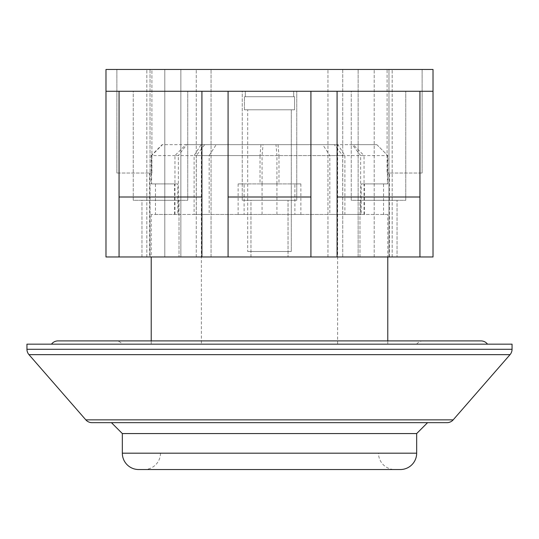 <?xml version="1.0" encoding="UTF-8"?>
<svg xmlns="http://www.w3.org/2000/svg" width="539" height="539" viewBox="0 0 539 539"><rect width="100%" height="100%" fill="white"/><g stroke="black" fill="none" stroke-linecap="round" stroke-linejoin="round"><path stroke-width="0.4" stroke-dasharray="2.69 2.02" d="M91.987 422.664L447.013 422.664M26.95 344.172L512.05 344.172M51.474 344.172L487.525 344.172L51.474 344.172M115.797 340.904L423.203 340.904L115.797 340.904A8.173 8.173 0 0 1 122.333 344.172L416.667 344.172L122.333 344.172M423.203 340.904A8.173 8.173 0 0 0 416.667 344.172M480.983 340.904L58.017 340.904M376.876 144.681L387.777 155.582L360.638 155.582L352.29 144.681L376.876 144.681L387.777 155.582L387.777 183.927L387.4 183.927L387.4 155.582M201.37 344.172L337.63 344.172L201.37 344.172L201.37 144.681L337.63 144.681L201.37 144.681M337.63 344.172L337.63 144.681M151.6 155.582L151.223 155.582L151.223 183.927L151.6 183.927L151.6 155.582L162.461 144.681L216.186 144.681L209.179 155.582L174.953 155.582L185.814 144.681M155.461 214.448L177.823 214.448L177.823 183.927L155.461 183.927L155.461 214.448L151.223 214.448L194.114 214.448L194.114 155.582L201.121 144.681L216.186 144.681M151.223 214.448L151.223 256.962M151.223 340.904L151.223 344.172L387.777 344.172L151.223 344.172M383.539 214.448L361.177 214.448L361.177 183.927L383.539 183.927L383.539 214.448L387.777 214.448L387.777 256.962M387.777 340.904L387.777 344.172M383.539 183.927L387.777 183.927M238.13 214.448L244.12 214.448L244.12 183.927L238.13 183.927L238.13 214.448L360.638 214.448L360.638 155.582M238.13 183.927L278.973 183.927L278.973 155.582L194.114 155.582M186.71 144.681L162.124 144.681L151.223 155.582L178.362 155.582L186.71 144.681L204.665 144.681L196.317 155.582L262.069 155.582L263.019 144.681L204.665 144.681M300.87 214.448L294.88 214.448L294.88 183.927L300.87 183.927L300.87 214.448L178.362 214.448L178.362 155.582M300.87 183.927L260.027 183.927L260.027 155.582L344.886 155.582L337.879 144.681L322.814 144.681L329.821 155.582L364.047 155.582L353.186 144.681L322.814 144.681M387.777 214.448L344.886 214.448L344.886 155.582M155.461 183.927L151.223 183.927M201.121 144.681L334.335 144.681L342.683 155.582L276.931 155.582L275.981 144.681M352.29 144.681L334.335 144.681M376.539 144.681L353.186 144.681M337.879 144.681L263.019 144.681M162.124 144.681L162.461 144.681M361.177 214.448L329.821 214.448L329.821 155.582M361.177 183.927L364.411 183.927L364.047 183.927L364.047 155.582M344.886 214.448L329.821 214.448M364.047 214.448L364.047 183.927L387.4 183.927M294.88 214.448L196.317 214.448L196.317 155.582M294.88 183.927L262.069 183.927L262.069 155.582M178.362 214.448L196.317 214.448M260.977 144.681L260.027 155.582M262.069 214.448L262.069 183.927L260.027 183.927M177.823 214.448L209.179 214.448L209.179 155.582M177.823 183.927L174.589 183.927L174.953 183.927L174.953 155.582M194.114 214.448L209.179 214.448M174.953 214.448L174.953 183.927L151.6 183.927M244.12 214.448L342.683 214.448L342.683 155.582M244.12 183.927L276.931 183.927L276.931 155.582M360.638 214.448L342.683 214.448M278.023 144.681L278.973 155.582M276.931 214.448L276.931 183.927L278.973 183.927M291.303 251.511L247.697 251.511L247.697 109.801L291.303 109.801L247.697 109.801L291.303 109.801L247.697 109.801L247.697 251.511L291.303 251.511L291.303 109.801L291.303 251.511L247.697 251.511L291.303 251.511M244.43 109.801L294.57 109.801L294.57 96.717L293.701 96.717L294.57 96.717L293.701 96.717L293.701 91.266L245.299 91.266L293.701 91.266L245.299 91.266L293.701 91.266L245.299 91.266L245.299 96.717L244.43 96.717L245.299 96.717L245.299 91.266L293.701 91.266L245.299 91.266L245.299 96.717L244.43 96.717L245.299 96.717L245.299 91.266L293.701 91.266L293.701 96.717L245.299 96.717L293.701 96.717L293.701 91.266L293.701 96.717L294.57 96.717L294.57 109.801L244.43 109.801L244.43 96.717L244.43 109.801L294.57 109.801L244.43 109.801M293.701 96.717L245.299 96.717L293.701 96.717M149.586 256.962L180.855 256.962L146.83 256.962L150.024 256.962L146.83 256.962L150.024 256.962L150.024 69.464L180.855 69.464L146.83 69.464L164.799 69.464L151.904 69.464L164.799 69.464L164.799 256.962L149.586 256.962L149.586 173.026L151.904 173.026L151.904 69.464L116.882 69.464L151.904 69.464L151.904 173.026L149.586 173.026M146.83 256.962L146.83 69.464L146.83 256.962M359.978 256.962L359.978 200.279L397.041 200.279L359.978 200.279L397.041 200.279L359.978 200.279L359.978 256.962L397.041 256.962L397.041 200.279L397.041 256.962L359.978 256.962M250.965 256.962L250.965 200.279L288.035 200.279L250.965 200.279L288.035 200.279L250.965 200.279L250.965 256.962L288.035 256.962L288.035 200.279L288.035 256.962L250.965 256.962M141.959 256.962L141.959 200.279L179.022 200.279L141.959 200.279L179.022 200.279L141.959 200.279L141.959 256.962L179.022 256.962L179.022 200.279L179.022 256.962L141.959 256.962M133.234 200.279L133.234 91.266L187.74 91.266L133.234 91.266L187.74 91.266L133.234 91.266L133.234 200.279L187.74 200.279L187.74 91.266L187.74 200.279L133.234 200.279M242.247 200.279L242.247 91.266L296.753 91.266L242.247 91.266L296.753 91.266L242.247 91.266L242.247 200.279L296.753 200.279L296.753 91.266L296.753 200.279L242.247 200.279M351.26 200.279L351.26 91.266L405.766 91.266L351.26 91.266L405.766 91.266L351.26 91.266L351.26 200.279L405.766 200.279L405.766 91.266L405.766 200.279L351.26 200.279M105.981 91.266L105.981 69.464L433.019 69.464L433.019 256.962L105.981 256.962L105.981 91.266L119.065 91.266L119.065 197.004L119.065 91.266L228.078 91.266L228.078 197.004L228.078 91.266L337.084 91.266L337.084 197.004L337.084 91.266L433.019 91.266L105.981 91.266L433.019 91.266M180.855 69.464L327.955 69.464L180.855 69.464L180.855 256.962L327.955 256.962L211.045 256.962L211.045 69.464L211.045 256.962L180.855 256.962L180.855 69.464M342.73 69.464L392.17 69.464L342.73 69.464L342.73 256.962L327.955 256.962L342.73 256.962L342.73 69.464M387.096 69.464L422.118 69.464L387.096 69.464L387.096 173.026L389.414 173.026L387.096 173.026L387.096 69.464M150.024 69.464L164.799 69.464L164.799 256.962L150.024 256.962L150.024 69.464M374.201 256.962L374.201 69.464L374.201 256.962L389.414 256.962L342.73 256.962L358.145 256.962L358.145 69.464L358.145 256.962L392.17 256.962L374.201 256.962M388.976 256.962L392.17 256.962L388.976 256.962L388.976 69.464L388.976 256.962M327.955 256.962L327.955 69.464L327.955 256.962M310.922 91.266L310.922 256.962L310.922 197.004L228.078 197.004L228.078 256.962L228.078 197.004L310.922 197.004L310.922 256.962M419.935 91.266L419.935 197.004L337.084 197.004L337.084 256.962L337.084 197.004L419.935 197.004L419.935 91.266L419.935 256.962L419.935 197.004L337.084 197.004L337.084 256.962M201.916 91.266L201.916 197.004L119.065 197.004L119.065 256.962L119.065 197.004L201.916 197.004L201.916 91.266L201.916 256.962L201.916 197.004L119.065 197.004L119.065 256.962M201.916 197.004L201.916 256.962M310.922 197.004L228.078 197.004L228.078 256.962M419.935 197.004L419.935 256.962M228.078 91.266L228.078 197.004M119.065 91.266L119.065 197.004M337.084 91.266L337.084 197.004M422.118 173.026L422.118 69.464L422.118 173.026L387.096 173.026L422.118 173.026M116.882 173.026L116.882 69.464L116.882 173.026L151.904 173.026L116.882 173.026M378.513 453.184L160.487 453.184L378.513 453.184A16.352 16.352 0 0 0 394.865 469.536L144.135 469.536L394.865 469.536M160.487 453.184A16.352 16.352 0 0 1 144.135 469.536M111.432 422.664L427.568 422.664L111.432 422.664M416.667 433.565L122.333 433.565M138.685 469.536L400.315 469.536M453.178 419.861L85.822 419.861M28.965 354.655L510.035 354.655M512.05 349.285L26.95 349.285M196.27 256.962L196.27 69.464L196.27 256.962M416.667 453.184L122.333 453.184M364.411 214.448L364.411 183.927M174.589 214.448L174.589 183.927M389.414 256.962L389.414 173.026M392.17 256.962L392.17 69.464L392.17 256.962"/><path stroke-width="0.81" d="M510.035 354.655L28.965 354.655L85.822 419.861A8.173 8.173 0 0 0 91.987 422.664L447.013 422.664A8.173 8.173 0 0 0 453.178 419.861L510.035 354.655A8.173 8.173 0 0 0 512.05 349.285L512.05 344.172L26.95 344.172L26.95 349.285L512.05 349.285M28.965 354.655A8.173 8.173 0 0 1 26.95 349.285M51.474 344.172A8.173 8.173 0 0 1 58.017 340.904L480.983 340.904A8.173 8.173 0 0 1 487.525 344.172M151.223 256.962L151.223 340.904M387.777 256.962L387.777 340.904M105.981 91.266L105.981 69.464L433.019 69.464L433.019 256.962L105.981 256.962L105.981 91.266L119.065 91.266L119.065 256.962M337.084 256.962L337.084 91.266L310.922 91.266L310.922 256.962M228.078 256.962L228.078 91.266L310.922 91.266M119.065 197.004L201.916 197.004L201.916 91.266L228.078 91.266M201.916 197.004L201.916 256.962M337.084 197.004L419.935 197.004L419.935 91.266L433.019 91.266M419.935 197.004L419.935 256.962M228.078 197.004L310.922 197.004M201.916 91.266L119.065 91.266M419.935 91.266L337.084 91.266M122.333 453.184L416.667 453.184A16.352 16.352 0 0 1 400.315 469.536L138.685 469.536A16.352 16.352 0 0 1 122.333 453.184L122.333 433.565L416.667 433.565L427.568 422.664M416.667 453.184L416.667 433.565M122.333 433.565L111.432 422.664M85.822 419.861L453.178 419.861"/></g></svg>
